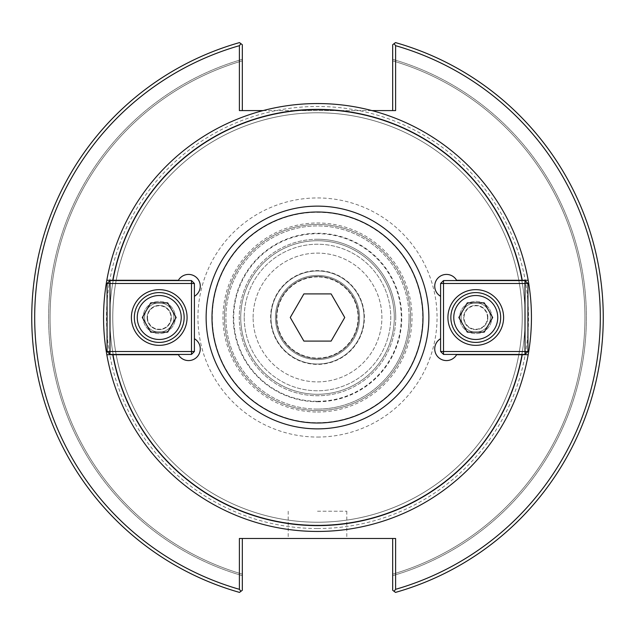<?xml version="1.0" encoding="UTF-8"?>
<svg xmlns="http://www.w3.org/2000/svg" width="635" height="635" viewBox="0 0 635 635"><rect width="100%" height="100%" fill="white"/><g stroke="black" fill="none" stroke-linecap="round" stroke-linejoin="round"><path stroke-width="0.48" stroke-dasharray="3.17 2.38" d="M317.5 112.784A204.716 204.716 0 0 1 522.216 317.5A204.716 204.716 0 0 1 317.5 522.216A204.716 204.716 0 0 1 112.784 317.5A204.716 204.716 0 0 1 317.5 112.784A204.716 204.716 0 0 0 112.784 317.5A204.716 204.716 0 0 0 317.5 522.216A204.716 204.716 0 0 0 522.216 317.5A204.716 204.716 0 0 0 317.5 112.784A204.716 204.716 0 0 0 112.784 317.5A204.716 204.716 0 0 0 317.5 522.216A204.716 204.716 0 0 0 522.216 317.5A204.716 204.716 0 0 0 317.5 112.784M371.912 110.585L263.088 110.585M112.768 280.281L178.395 280.281A11.724 11.724 0 0 1 196.834 277.852A11.724 11.724 0 0 1 194.405 296.291L194.405 338.709A11.724 11.724 0 0 1 196.834 357.148A11.724 11.724 0 0 1 178.395 354.719L112.768 354.719M147.122 317.5A12.113 12.113 0 0 0 159.234 329.613A12.113 12.113 0 0 0 171.355 317.5A12.113 12.113 0 0 0 159.234 305.387A12.113 12.113 0 0 0 147.122 317.5A12.113 12.113 0 0 0 159.234 329.613A12.113 12.113 0 0 0 171.355 317.5A12.113 12.113 0 0 0 159.234 305.387A12.113 12.113 0 0 0 147.122 317.5M194.405 296.291L194.405 338.709M522.232 354.719L456.605 354.719A11.724 11.724 0 0 1 438.166 357.148A11.724 11.724 0 0 1 440.595 338.709L440.595 296.291A11.724 11.724 0 0 1 438.166 277.852A11.724 11.724 0 0 1 456.605 280.281L522.232 280.281M487.878 317.5A12.113 12.113 0 0 0 475.766 305.387A12.113 12.113 0 0 0 463.645 317.5A12.113 12.113 0 0 0 475.766 329.613A12.113 12.113 0 0 0 487.878 317.5A12.113 12.113 0 0 1 475.766 329.613A12.113 12.113 0 0 1 463.645 317.5A12.113 12.113 0 0 1 475.766 305.387A12.113 12.113 0 0 1 487.878 317.5M440.595 338.709L440.595 296.291M244.229 317.5A73.271 73.271 0 0 0 317.5 390.771A73.271 73.271 0 0 0 390.771 317.5A73.271 73.271 0 0 0 317.5 244.229A73.271 73.271 0 0 0 244.229 317.5A73.271 73.271 0 0 1 317.5 244.229A73.271 73.271 0 0 1 390.771 317.5A73.271 73.271 0 0 1 317.5 390.771A73.271 73.271 0 0 1 244.229 317.5M359.561 317.5A42.061 42.061 0 0 0 296.474 281.075A42.061 42.061 0 0 0 296.474 353.925A42.061 42.061 0 0 0 359.561 317.5A42.061 42.061 0 0 0 317.5 275.439A42.061 42.061 0 0 0 275.439 317.5A42.061 42.061 0 0 0 317.5 359.561A42.061 42.061 0 0 0 359.561 317.5M409.083 317.5A91.583 91.583 0 0 0 317.5 225.917A91.583 91.583 0 0 0 225.917 317.5A91.583 91.583 0 0 0 317.5 409.083A91.583 91.583 0 0 0 409.083 317.5M317.5 409.083A91.583 91.583 0 0 0 409.083 317.5A91.583 91.583 0 0 0 317.5 225.917A91.583 91.583 0 0 0 225.917 317.5A91.583 91.583 0 0 0 317.5 409.083M317.5 410.551A93.051 93.051 0 0 0 410.551 317.5A93.051 93.051 0 0 0 317.5 224.449A93.051 93.051 0 0 0 224.449 317.5A93.051 93.051 0 0 0 317.5 410.551A93.051 93.051 0 0 0 410.551 317.5A93.051 93.051 0 0 0 317.5 224.449A93.051 93.051 0 0 0 224.449 317.5A93.051 93.051 0 0 0 317.5 410.551A93.051 93.051 0 0 0 410.551 317.5A93.051 93.051 0 0 0 317.5 224.449A93.051 93.051 0 0 0 224.449 317.5A93.051 93.051 0 0 0 317.5 410.551M317.5 531.447A213.947 213.947 0 0 0 531.447 317.5A213.947 213.947 0 0 0 317.5 103.553A213.947 213.947 0 0 0 103.553 317.5A213.947 213.947 0 0 0 317.5 531.447M253.111 317.5A64.389 64.389 0 0 1 317.5 253.111A64.389 64.389 0 0 1 381.889 317.5A64.389 64.389 0 0 1 317.5 381.889A64.389 64.389 0 0 1 253.111 317.5A64.389 64.389 0 0 0 349.695 373.269A64.389 64.389 0 0 0 349.695 261.731A64.389 64.389 0 0 0 253.111 317.5M392.676 538.48L395.605 538.48L395.605 589.32L394.089 591.328L395.502 592.399L392.676 590.256L392.676 538.48L239.395 538.48L242.324 538.48L242.324 590.256L242.324 574.151L242.324 590.256L239.498 592.399A285.75 285.75 0 0 1 239.498 42.601A285.75 285.75 0 0 0 239.498 592.399A285.75 285.75 0 0 1 239.498 42.601L242.324 44.744L242.324 60.849L242.324 44.744L239.498 42.601L242.324 44.744L242.324 110.585L239.395 110.585L299.823 110.585A207.669 207.669 0 0 0 110.172 329.295A207.669 207.669 0 0 0 323.398 525.082A207.669 207.669 0 0 0 525.169 317.5A207.669 207.669 0 0 0 335.177 110.585L395.605 110.585L392.676 110.585L392.676 44.744L392.676 59.325L392.676 44.744L395.502 42.601L392.676 44.744L394.089 43.672L395.605 45.68L395.605 110.585L392.676 110.585M392.676 60.849L392.676 59.325L392.676 60.849A267.43 267.43 0 0 1 392.676 574.151A267.43 267.43 0 0 0 392.676 60.849A267.43 267.43 0 0 1 392.676 574.151M394.089 591.328L395.502 592.399A285.75 285.75 0 0 0 395.502 42.601L394.089 43.672M242.324 110.585L239.395 110.585L239.395 45.68L240.911 43.672M239.395 45.68A282.821 282.821 0 0 0 239.395 589.32L239.395 538.48L242.324 538.48M240.911 591.328L242.324 590.256L239.498 592.399L240.911 591.328L239.395 589.32M395.605 589.32A282.821 282.821 0 0 0 395.605 45.68M395.502 592.399A285.75 285.75 0 0 0 395.502 42.601A285.75 285.75 0 0 1 395.502 592.399M317.5 511.223L346.805 511.223L317.5 511.223M317.5 538.48L288.195 538.48L317.5 538.48M335.177 110.585A207.669 207.669 0 0 0 299.823 110.585L335.177 110.585M317.5 112.768A204.732 204.732 0 0 0 112.768 317.5A204.732 204.732 0 0 0 317.5 522.232A204.732 204.732 0 0 0 522.232 317.5A204.732 204.732 0 0 0 317.5 112.768A204.732 204.732 0 0 0 112.768 317.5A204.732 204.732 0 0 0 317.5 522.232A204.732 204.732 0 0 0 522.232 317.5A204.732 204.732 0 0 0 317.5 112.768M242.324 60.849A267.43 267.43 0 0 0 242.324 574.151A267.43 267.43 0 0 1 242.324 60.849A267.43 267.43 0 0 0 242.324 574.151M395.748 317.5A78.248 78.248 0 0 0 317.5 239.252A78.248 78.248 0 0 0 239.252 317.5A78.248 78.248 0 0 0 317.5 395.748A78.248 78.248 0 0 0 395.748 317.5M317.5 239.252A78.248 78.248 0 0 0 239.252 317.5A78.248 78.248 0 0 0 317.5 395.748A78.248 78.248 0 0 0 395.748 317.5A78.248 78.248 0 0 0 317.5 239.252M317.5 240.713A76.787 76.787 0 0 0 240.713 317.5A76.787 76.787 0 0 0 317.5 394.287A76.787 76.787 0 0 0 394.287 317.5A76.787 76.787 0 0 0 317.5 240.713A76.787 76.787 0 0 0 240.713 317.5A76.787 76.787 0 0 0 317.5 394.287A76.787 76.787 0 0 0 394.287 317.5A76.787 76.787 0 0 0 317.5 240.713A76.787 76.787 0 0 0 240.713 317.5A76.787 76.787 0 0 0 317.5 394.287A76.787 76.787 0 0 0 394.287 317.5A76.787 76.787 0 0 0 317.5 240.713A76.787 76.787 0 0 0 240.713 317.5A76.787 76.787 0 0 0 317.5 394.287A76.787 76.787 0 0 0 394.287 317.5A76.787 76.787 0 0 0 317.5 240.713M317.5 437.055A119.555 119.555 0 0 0 437.055 317.5A119.555 119.555 0 0 0 317.5 197.945A119.555 119.555 0 0 0 197.945 317.5A119.555 119.555 0 0 0 317.5 437.055M487.482 317.5A11.724 11.724 0 0 0 469.9 307.348A11.724 11.724 0 0 0 469.9 327.652A11.724 11.724 0 0 0 487.482 317.5M490.418 317.5A14.653 14.653 0 0 1 475.766 332.153A14.653 14.653 0 0 1 461.105 317.5A14.653 14.653 0 0 1 475.766 302.847A14.653 14.653 0 0 1 490.418 317.5A14.653 14.653 0 0 0 475.766 302.847A14.653 14.653 0 0 0 461.105 317.5A14.653 14.653 0 0 0 475.766 332.153A14.653 14.653 0 0 0 490.418 317.5M458.843 317.5L467.304 302.847L484.219 302.847L492.681 317.5L484.219 332.153L467.304 332.153L458.843 317.5M450.85 317.5A24.908 24.908 0 0 1 475.766 292.592A24.908 24.908 0 0 1 500.674 317.5A24.908 24.908 0 0 1 475.766 342.408A24.908 24.908 0 0 1 450.85 317.5M443.524 283.504L443.524 280.575L440.595 283.504L443.524 283.504L443.524 351.496L440.595 351.496L443.524 354.425L443.524 351.496L525.002 351.496L525.002 354.425L527.931 351.496L525.002 351.496L525.002 283.504L527.931 283.504L525.002 280.575L525.002 283.504L443.524 283.504M440.595 351.496L440.595 283.504M525.002 354.425L443.524 354.425M527.931 283.504L527.931 351.496M443.524 280.575L525.002 280.575M491.879 317.5A16.121 16.121 0 0 0 467.701 303.538A16.121 16.121 0 0 0 467.701 331.462A16.121 16.121 0 0 0 491.879 317.5A16.121 16.121 0 0 0 467.701 303.538A16.121 16.121 0 0 0 467.701 331.462A16.121 16.121 0 0 0 491.879 317.5M447.921 317.5A27.845 27.845 0 0 0 475.766 345.345A27.845 27.845 0 0 0 503.603 317.5A27.845 27.845 0 0 0 475.766 289.655A27.845 27.845 0 0 0 447.921 317.5M147.518 317.5A11.724 11.724 0 0 0 165.1 327.652A11.724 11.724 0 0 0 165.1 307.348A11.724 11.724 0 0 0 147.518 317.5M144.582 317.5A14.653 14.653 0 0 1 159.234 302.847A14.653 14.653 0 0 1 173.895 317.5A14.653 14.653 0 0 1 159.234 332.153A14.653 14.653 0 0 1 144.582 317.5A14.653 14.653 0 0 0 159.234 332.153A14.653 14.653 0 0 0 173.895 317.5A14.653 14.653 0 0 0 159.234 302.847A14.653 14.653 0 0 0 144.582 317.5M176.157 317.5L167.696 332.153L150.781 332.153L142.319 317.5L150.781 302.847L167.696 302.847L176.157 317.5M184.15 317.5A24.908 24.908 0 0 1 159.234 342.408A24.908 24.908 0 0 1 134.326 317.5A24.908 24.908 0 0 1 159.234 292.592A24.908 24.908 0 0 1 184.15 317.5M191.476 351.496L191.476 354.425L194.405 351.496L191.476 351.496L191.476 283.504L194.405 283.504L191.476 280.575L191.476 283.504L109.998 283.504L109.998 280.575L107.069 283.504L109.998 283.504L109.998 351.496L107.069 351.496L109.998 354.425L109.998 351.496L191.476 351.496M194.405 283.504L194.405 351.496M109.998 280.575L191.476 280.575M107.069 351.496L107.069 283.504M191.476 354.425L109.998 354.425M143.121 317.5A16.121 16.121 0 0 0 167.299 331.462A16.121 16.121 0 0 0 167.299 303.538A16.121 16.121 0 0 0 143.121 317.5A16.121 16.121 0 0 0 167.299 331.462A16.121 16.121 0 0 0 167.299 303.538A16.121 16.121 0 0 0 143.121 317.5M187.079 317.5A27.845 27.845 0 0 0 159.234 289.655A27.845 27.845 0 0 0 131.397 317.5A27.845 27.845 0 0 0 159.234 345.345A27.845 27.845 0 0 0 187.079 317.5M331.121 341.09L303.879 341.09L290.258 317.5L303.879 293.91L331.121 293.91L344.741 317.5L331.121 341.09M317.5 364.03A46.53 46.53 0 0 0 364.03 317.5A46.53 46.53 0 0 0 317.5 270.97A46.53 46.53 0 0 0 270.97 317.5A46.53 46.53 0 0 0 317.5 364.03A46.53 46.53 0 0 0 364.03 317.5A46.53 46.53 0 0 0 317.5 270.97A46.53 46.53 0 0 0 270.97 317.5A46.53 46.53 0 0 0 317.5 364.03M317.5 276.931A40.569 40.569 0 0 0 276.931 317.5A40.569 40.569 0 0 0 317.5 358.069A40.569 40.569 0 0 0 358.069 317.5A40.569 40.569 0 0 0 317.5 276.931M317.5 358.529A41.029 41.029 0 0 0 358.529 317.5A41.029 41.029 0 0 0 317.5 276.471A41.029 41.029 0 0 0 276.471 317.5A41.029 41.029 0 0 0 317.5 358.529A41.029 41.029 0 0 0 358.529 317.5A41.029 41.029 0 0 0 317.5 276.471A41.029 41.029 0 0 0 276.471 317.5A41.029 41.029 0 0 0 317.5 358.529A41.029 41.029 0 0 0 358.529 317.5A41.029 41.029 0 0 0 317.5 276.471A41.029 41.029 0 0 0 276.471 317.5A41.029 41.029 0 0 0 317.5 358.529M317.5 423.005A105.505 105.505 0 0 0 423.005 317.5A105.505 105.505 0 0 0 317.5 211.995A105.505 105.505 0 0 0 211.995 317.5A105.505 105.505 0 0 0 317.5 423.005M317.5 428.871A111.371 111.371 0 0 0 428.871 317.5A111.371 111.371 0 0 0 317.5 206.129A111.371 111.371 0 0 0 206.129 317.5A111.371 111.371 0 0 0 317.5 428.871M300.069 110.585A207.645 207.645 0 0 0 109.855 317.5A207.645 207.645 0 0 0 311.682 525.066A207.645 207.645 0 0 0 524.82 329.128A207.645 207.645 0 0 0 334.931 110.585M317.5 412.02A94.52 94.52 0 0 0 412.02 317.5A94.52 94.52 0 0 0 317.5 222.98A94.52 94.52 0 0 0 222.98 317.5A94.52 94.52 0 0 0 317.5 412.02M317.5 401.757A84.257 84.257 0 0 0 401.757 317.5A84.257 84.257 0 0 0 317.5 233.243A84.257 84.257 0 0 0 233.243 317.5A84.257 84.257 0 0 0 317.5 401.757M525.145 317.5A207.645 207.645 0 0 0 317.5 109.855A207.645 207.645 0 0 0 109.855 317.5A207.645 207.645 0 0 0 317.5 525.145A207.645 207.645 0 0 0 525.145 317.5M317.5 528.518A211.018 211.018 0 0 0 528.518 317.5A211.018 211.018 0 0 0 317.5 106.482A211.018 211.018 0 0 0 106.482 317.5A211.018 211.018 0 0 0 317.5 528.518M392.676 575.675A268.899 268.899 0 0 0 392.676 59.325A268.899 268.899 0 0 1 392.676 575.675M242.324 59.325A268.899 268.899 0 0 0 242.324 575.675A268.899 268.899 0 0 1 242.324 59.325M317.5 401.28A83.78 83.78 0 0 0 401.28 317.5A83.78 83.78 0 0 0 317.5 233.72A83.78 83.78 0 0 0 233.72 317.5A83.78 83.78 0 0 0 317.5 401.28M317.5 422.696A105.196 105.196 0 0 0 422.696 317.5A105.196 105.196 0 0 0 317.5 212.304A105.196 105.196 0 0 0 212.304 317.5A105.196 105.196 0 0 0 317.5 422.696M364.395 317.5A46.895 46.895 0 0 0 317.5 270.605A46.895 46.895 0 0 0 270.605 317.5A46.895 46.895 0 0 0 317.5 364.395A46.895 46.895 0 0 0 364.395 317.5M288.195 511.223L288.195 538.48M346.805 511.223L346.805 538.48"/><path stroke-width="0.95" d="M194.405 338.709A11.724 11.724 0 0 1 196.834 357.148A11.724 11.724 0 0 1 178.395 354.719L106.815 354.719A213.947 213.947 0 0 1 106.815 280.281L178.395 280.281A11.724 11.724 0 0 1 196.834 277.852A11.724 11.724 0 0 1 194.405 296.291M106.815 280.281L112.768 280.281A208.082 208.082 0 0 1 522.232 280.281L528.185 280.281A213.947 213.947 0 0 0 106.815 280.281M440.595 296.291A11.724 11.724 0 0 1 438.166 277.852A11.724 11.724 0 0 1 456.605 280.281L528.185 280.281A213.947 213.947 0 0 1 528.185 354.719L522.232 354.719A208.082 208.082 0 0 1 112.768 354.719L106.815 354.719A213.947 213.947 0 0 0 528.185 354.719L456.605 354.719A11.724 11.724 0 0 1 438.166 357.148A11.724 11.724 0 0 1 440.595 338.709M371.912 110.585L395.605 110.585L395.605 45.68L394.089 43.672L392.676 44.744L392.676 110.585M394.089 43.672L395.502 42.601A285.75 285.75 0 0 1 395.502 592.399L394.089 591.328L395.605 589.32A282.821 282.821 0 0 0 395.605 45.68M242.324 110.585L242.324 44.744L240.911 43.672L239.395 45.68L239.395 110.585L263.088 110.585M239.395 45.68A282.821 282.821 0 0 0 239.395 589.32L240.911 591.328L239.498 592.399A285.75 285.75 0 0 1 239.498 42.601L240.911 43.672M395.605 589.32L395.605 538.48L239.395 538.48L239.395 589.32M392.676 538.48L392.676 590.256L394.089 591.328M240.911 591.328L242.324 590.256L242.324 538.48M458.843 317.5L467.304 302.847L484.219 302.847L492.681 317.5L484.219 332.153L467.304 332.153L458.843 317.5M453.779 317.5A21.979 21.979 0 0 1 486.751 298.466A21.979 21.979 0 0 1 486.751 336.534A21.979 21.979 0 0 1 453.779 317.5M450.85 317.5A24.908 24.908 0 0 0 475.766 342.408A24.908 24.908 0 0 0 500.674 317.5A24.908 24.908 0 0 0 475.766 292.592A24.908 24.908 0 0 0 450.85 317.5M443.524 280.575L443.524 283.504L440.595 283.504L443.524 280.575L525.002 280.575L527.931 283.504L525.002 283.504L525.002 280.575M440.595 351.496L443.524 351.496L443.524 354.425L440.595 351.496L440.595 283.504M525.002 354.425L525.002 351.496L527.931 351.496L525.002 354.425L443.524 354.425M525.002 283.504L525.002 351.496L443.524 351.496L443.524 283.504L525.002 283.504M527.931 351.496L527.931 283.504M447.921 317.5A27.845 27.845 0 0 1 475.766 289.655A27.845 27.845 0 0 1 503.603 317.5A27.845 27.845 0 0 1 475.766 345.345A27.845 27.845 0 0 1 447.921 317.5M176.157 317.5L167.696 332.153L150.781 332.153L142.319 317.5L150.781 302.847L167.696 302.847L176.157 317.5M181.221 317.5A21.979 21.979 0 0 1 148.249 336.534A21.979 21.979 0 0 1 148.249 298.466A21.979 21.979 0 0 1 181.221 317.5M184.15 317.5A24.908 24.908 0 0 0 159.234 292.592A24.908 24.908 0 0 0 134.326 317.5A24.908 24.908 0 0 0 159.234 342.408A24.908 24.908 0 0 0 184.15 317.5M191.476 354.425L191.476 351.496L194.405 351.496L191.476 354.425L109.998 354.425L107.069 351.496L109.998 351.496L109.998 354.425M194.405 283.504L191.476 283.504L191.476 280.575L194.405 283.504L194.405 351.496M109.998 280.575L109.998 283.504L107.069 283.504L109.998 280.575L191.476 280.575M109.998 351.496L109.998 283.504L191.476 283.504L191.476 351.496L109.998 351.496M107.069 283.504L107.069 351.496M187.079 317.5A27.845 27.845 0 0 1 159.234 345.345A27.845 27.845 0 0 1 131.397 317.5A27.845 27.845 0 0 1 159.234 289.655A27.845 27.845 0 0 1 187.079 317.5M331.121 341.09L303.879 341.09L290.258 317.5L303.879 293.91L331.121 293.91L344.741 317.5L331.121 341.09M317.5 428.871A111.371 111.371 0 0 0 428.871 317.5A111.371 111.371 0 0 0 317.5 206.129A111.371 111.371 0 0 0 206.129 317.5A111.371 111.371 0 0 0 317.5 428.871M317.5 423.005A105.505 105.505 0 0 0 423.005 317.5A105.505 105.505 0 0 0 317.5 211.995A105.505 105.505 0 0 0 211.995 317.5A105.505 105.505 0 0 0 317.5 423.005"/></g></svg>
